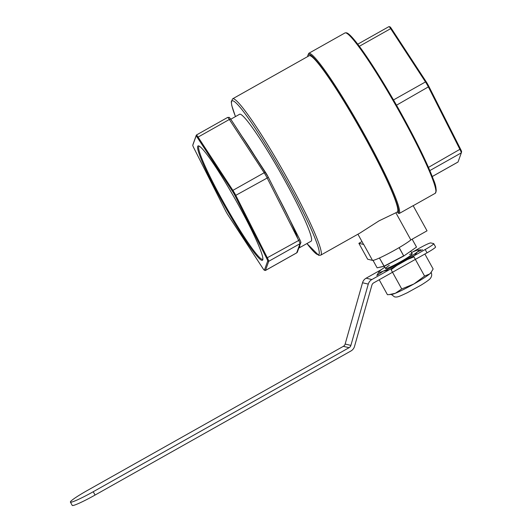 <?xml version="1.0" encoding="UTF-8"?>
<svg xmlns="http://www.w3.org/2000/svg" width="532" height="532" viewBox="0 0 532 532"><rect width="100%" height="100%" fill="white"/><g stroke="black" fill="none" stroke-linecap="round" stroke-linejoin="round"><path stroke-width="0.8" d="M429.823 170.599L461.317 152.864A6.085 0.579 60.6 0 1 461.317 152.864L461.603 151.833A5.32 0.505 -119.4 0 0 461.603 151.826A5.32 0.505 -119.4 0 0 460.479 148.987L428.945 86.563A5.32 0.505 -119.4 0 0 426.312 81.961L391.492 28.688A5.32 0.505 -119.4 0 0 390.056 26.893L389.032 26.6A6.085 0.579 60.6 0 1 390.668 28.648L425.487 81.928A6.085 0.579 60.6 0 1 428.506 87.188L460.034 149.612A6.085 0.579 60.6 0 1 461.324 152.857L458.032 162.007A6.085 0.579 60.6 0 1 457.999 162.047A6.085 0.579 60.6 0 1 457.946 162.054M361.999 241.568L358.881 243.323L367.665 259.237L372.5 260.374A22.809 1.988 151.1 0 0 379.422 258.007L384.224 266.319L403.702 256.065L416.523 247.101M358.881 243.323L363.715 244.461L372.5 260.374M357.93 234.2L363.529 244.341A22.809 1.988 -28.9 0 0 363.715 244.461M416.509 247.094L412.154 239.194L416.523 247.081L403.702 256.065M373.012 260.374L377.128 267.835L384.224 266.319M403.675 255.859L383.984 266.233L377.128 267.835M383.998 266.206L379.456 257.987A22.809 1.988 151.1 0 0 399.106 247.639L403.642 255.865M306.931 243.543L318.788 255.393L320.69 255.174L359.891 233.102L379.097 220.813L395.861 212.767L410.857 239.925A22.809 1.988 151.1 0 1 399.153 247.613L403.695 255.832M395.861 212.767L397.457 211.869L398.195 213.206L399.226 213.498L413.145 205.665L427.03 230.822L410.857 239.925M320.69 255.174A89.722 8.565 -119.4 0 0 287.958 179.643A89.722 8.565 -119.4 0 0 232.65 98.806L309.159 55.727A89.722 8.565 60.6 0 1 364.467 136.571A89.722 8.565 60.6 0 1 397.457 211.869M230.782 119.228L239.613 114.254A72.844 6.956 60.6 0 1 284.52 179.889A72.844 6.956 60.6 0 1 311.087 241.202L299.217 247.892A72.844 6.956 -119.4 0 0 299.682 245.651M254.502 155.517A72.844 6.956 -119.4 0 0 242.246 136.771M298.844 247.978A72.844 6.956 -119.4 0 0 299.217 247.892M297.807 238.655A72.844 6.956 -119.4 0 0 278.289 196.993M262.888 259.131A64.857 6.191 60.6 0 1 262.722 259.277A64.857 6.191 60.6 0 1 225.502 205.798A64.857 6.191 60.6 0 1 199.074 146.24A64.857 6.191 60.6 0 1 199.287 146.167M238.496 205.073A65.622 6.264 -119.4 0 0 198.715 145.921A65.622 6.264 -119.4 0 0 224.777 206.203A65.622 6.264 -119.4 0 0 262.808 259.749A65.622 6.264 -119.4 0 0 238.496 205.073M264.404 270.156A5.32 0.505 60.6 0 1 264.324 270.196A5.32 0.505 60.6 0 1 262.894 268.401L228.075 215.121A5.32 0.505 60.6 0 1 225.435 210.519L193.901 148.095A5.32 0.505 60.6 0 1 192.777 145.256A5.32 0.505 60.6 0 1 192.777 145.249L196.069 136.106A5.32 0.505 60.6 0 1 197.585 137.861L232.404 191.141A5.32 0.505 60.6 0 1 235.044 195.743L266.572 258.166A5.32 0.505 60.6 0 1 267.696 261.012L264.404 270.156L265.441 270.442L268.733 261.298A6.085 0.579 -119.4 0 0 267.45 258.047L235.915 195.623A6.085 0.579 -119.4 0 0 232.903 190.363L198.084 137.083A6.085 0.579 -119.4 0 0 196.381 135.035A6.085 0.579 -119.4 0 0 196.348 135.075L193.063 144.219A6.085 0.579 -119.4 0 0 193.056 144.232A6.085 0.579 -119.4 0 0 193.056 144.245L192.777 145.256M264.324 270.196L265.348 270.489A6.085 0.579 -119.4 0 0 265.415 270.482A6.085 0.579 -119.4 0 0 265.441 270.442L296.703 252.84A6.085 0.579 60.6 0 1 296.676 252.88A6.085 0.579 60.6 0 1 296.623 252.886M70.397 502.082L72.226 505.4A22.809 1.988 -28.9 0 0 95.068 495.053L93.233 491.734A22.809 1.988 151.1 0 1 70.397 502.082A22.809 1.988 151.1 0 1 87.494 490.384L343.353 346.332A3.804 3.771 103.2 0 0 345.148 344.044L350.887 345.394L368.277 284.108L362.531 282.758A7.601 7.541 -76.8 0 1 366.122 278.189L371.868 279.539L425.194 249.515L427.023 252.826A11.405 0.991 -28.9 0 0 435.575 246.981L433.746 243.663A11.405 0.991 151.1 0 1 425.194 249.515M93.233 491.734L349.092 347.682L343.353 346.332M412.606 252.015L419.455 248.165A11.405 0.991 151.1 0 1 430.78 242.931L433.653 243.603A11.405 0.991 151.1 0 1 433.746 243.663M381.584 269.485L366.122 278.189M95.068 495.053L350.921 350.994A7.601 7.541 -76.8 0 0 354.512 346.432L371.901 285.139A3.804 3.771 103.2 0 1 373.697 282.858L427.023 252.826M371.868 279.539A7.601 7.541 103.2 0 0 368.277 284.108M362.531 282.758L345.148 344.044M350.887 345.394A3.804 3.771 -76.8 0 1 349.092 347.682M379.19 279.766L387.436 294.708L391.645 294.429A22.809 1.988 -28.9 0 0 395.376 293.265A22.809 1.988 -28.9 0 0 413.949 283.955A22.809 1.988 -28.9 0 0 429.65 273.967A22.809 1.988 -28.9 0 0 430.873 272.776L433.134 268.979L424.882 254.037M389.171 294.622L395.376 293.265L401.733 288.949L413.949 283.955L424.583 276.088L429.65 273.967L431.306 272.198M384.842 267.224A22.809 1.988 -28.9 0 0 380.307 270.482A22.809 1.988 -28.9 0 0 379.077 271.672A22.809 1.988 -28.9 0 0 383.173 271.16L376.822 275.47L379.077 271.672M389.304 265.348A15.209 1.323 -28.9 0 0 385.56 268.52A15.209 1.323 -28.9 0 0 385.687 268.6A15.209 1.323 -28.9 0 0 392.337 266.067A15.209 1.323 -28.9 0 0 411.376 254.861A15.209 1.323 -28.9 0 0 412.187 253.824A15.209 1.323 -28.9 0 0 409.547 254.436M389.131 269.817L383.173 271.16A22.809 1.988 -28.9 0 0 401.746 261.85A22.809 1.988 -28.9 0 0 417.447 251.862A22.809 1.988 -28.9 0 0 418.312 250.013A22.809 1.988 -28.9 0 0 414.574 251.184A22.809 1.988 -28.9 0 0 411.475 252.527M422.514 249.741L417.447 251.862L414.647 255.453M424.583 276.088L413.963 256.85L401.746 261.85L391.113 269.717L401.733 288.949M435.874 191.919A91.245 8.712 -119.4 0 0 402.252 115.451A91.245 8.712 -119.4 0 0 346.844 33.17M435.249 193.289C436.858 190.403 436.12 185.508 433.028 178.599C427.316 163.61 417.48 143.327 403.522 117.745C379.735 74.354 352.776 33.543 346.359 32.798L344.975 32.944A92.003 8.785 60.6 0 1 345.813 32.878A92.003 8.785 60.6 0 1 401.687 115.843A92.003 8.785 60.6 0 1 435.249 193.289L413.171 205.718M399.226 213.498A92.003 8.785 -119.4 0 0 365.411 136.265A92.003 8.785 -119.4 0 0 308.7 53.366L307.695 56.552M307.775 56.505A91.245 8.712 60.6 0 1 355.795 120.917A91.245 8.712 60.6 0 1 398.195 213.206M460.479 148.987L428.44 167.4M428.945 86.563L396.513 105.196M426.312 81.961L425.487 81.928L393.5 99.936M391.492 28.688L390.668 28.648L359.319 46.297M458.032 162.007L432.243 176.531M235.477 116.588A88.206 8.419 60.6 0 1 241.714 109.319A88.206 8.419 60.6 0 1 286.449 180.341A88.206 8.419 60.6 0 1 317.817 254.655A88.206 8.419 60.6 0 1 306.951 243.536M192.777 145.249L193.063 144.219M196.069 136.106L196.348 135.075M197.585 137.861L198.084 137.083L229.345 119.481L264.165 172.76L232.903 190.363L232.404 191.141M235.044 195.743L267.184 178.02L298.711 240.444L266.572 258.166M267.696 261.012L268.733 261.298L299.995 243.696L296.703 252.84A1.523 1.51 -160.2 0 0 297.381 252.042L296.676 252.88L265.415 270.482M265.694 172.661L230.988 119.554A1.523 0.865 146.8 0 0 230.941 119.461L268.108 176.83A1.523 0.645 153.2 0 0 268.068 176.777A4.562 0.439 -119.4 0 0 265.807 172.827A1.523 0.865 146.8 0 0 265.761 172.74A1.523 0.865 146.8 0 0 264.165 172.76A6.085 0.579 60.6 0 1 267.184 178.02A1.523 0.645 153.2 0 0 268.108 176.83L299.636 239.254A1.523 0.645 153.2 0 1 298.711 240.444A6.085 0.579 60.6 0 1 299.995 243.696A1.523 1.51 -160.2 0 0 300.673 242.898L297.381 252.042M268.128 176.897L299.596 239.201A1.523 0.645 153.2 0 1 299.636 239.254C300.826 241.741 301.172 242.951 300.673 242.898M230.941 119.461A1.523 0.865 146.8 0 0 229.345 119.481A6.085 0.579 60.6 0 0 227.643 117.432C230.283 117.472 228.594 116.734 230.941 119.461M227.616 117.472A6.085 0.579 60.6 0 1 227.643 117.432L196.381 135.035M344.975 32.944L308.7 53.366M461.603 151.826L461.324 152.857M457.999 162.047L432.25 176.551M232.65 98.806L231.26 101.738L231.772 105.542L235.457 116.594M388.972 26.6L357.73 44.196M384.323 266.273L385.56 268.52M410.771 251.25L412.187 253.824M431.046 272.251C432.064 274.326 431.871 276.321 430.461 278.243C430.069 278.775 429.49 279.905 421.031 285.159L407.219 292.78C398.501 296.836 397.424 297.375 394.525 296.876L391.106 294.302M418.312 250.013L420.779 249.827"/></g></svg>
